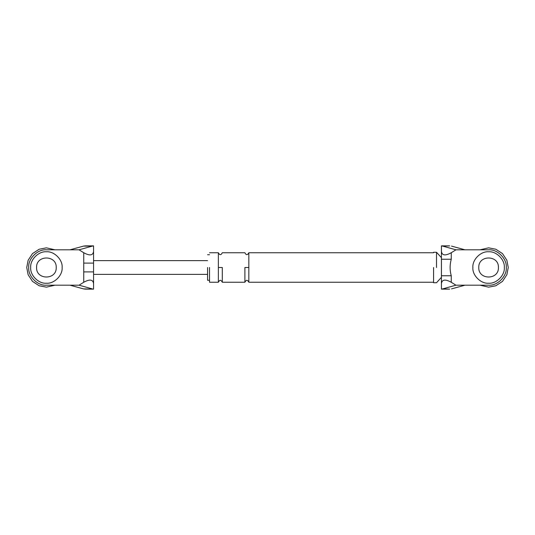 <?xml version="1.0" encoding="UTF-8"?>
<svg xmlns="http://www.w3.org/2000/svg" width="535" height="535" viewBox="0 0 535 535"><rect width="100%" height="100%" fill="white"/><g stroke="black" fill="none" stroke-linecap="round" stroke-linejoin="round"><path stroke-width="0.8" d="M83.741 263.106L83.741 252.734C89.673 255.971 92.943 255.549 93.571 251.47L93.571 289.094L83.5 288.893L69.985 285.188L79.066 285.188L83.741 282.266L83.741 263.106L93.571 263.106M83.741 252.734L79.066 249.812L92.301 246.107L83.5 246.107L69.985 249.812L79.066 249.812M69.985 285.188L46.405 285.188C37.651 285.978 27.927 276.254 28.716 267.5C27.927 258.746 37.651 249.022 46.405 249.812L69.985 249.812M56.228 267.5C56.77 254.827 36.039 254.827 36.574 267.5C36.039 280.173 56.77 280.173 56.228 267.5C56.77 254.827 36.039 254.827 36.574 267.5C36.039 280.173 56.77 280.173 56.228 267.5M83.5 288.893L85.353 289.121M85.353 245.879L83.5 246.107M93.571 251.47L93.571 245.906L92.301 246.107M46.405 249.812C37.651 249.022 27.927 258.746 28.716 267.5C27.927 276.254 37.651 285.978 46.405 285.188M93.571 283.53C92.943 279.451 89.673 279.029 83.741 282.266M83.741 271.894L93.571 271.894M92.301 288.893L79.066 285.188M451.5 288.893L465.015 285.188L488.595 285.188C497.349 285.978 507.073 276.254 506.284 267.5C507.073 258.746 497.349 249.022 488.595 249.812L455.934 249.812L451.259 252.734L451.259 259.248C449.748 264.778 449.748 270.275 451.259 275.752L451.259 282.266L455.934 285.188L442.699 288.893L449.647 289.121M465.015 285.188L455.934 285.188M478.771 267.5C478.23 254.827 498.961 254.827 498.426 267.5C498.961 254.827 478.23 254.827 478.771 267.5C478.23 280.173 498.961 280.173 498.426 267.5M441.428 275.752L451.259 275.752M441.428 259.248L451.259 259.248M451.259 282.266C445.327 279.029 442.057 279.451 441.428 283.53L441.428 251.47C442.057 255.549 445.327 255.971 451.259 252.734M455.934 249.812L442.699 246.107L449.647 245.879M451.5 246.107L465.015 249.812M442.699 246.107L441.428 245.906L441.428 251.47M441.428 283.53L441.428 289.094L442.699 288.893M488.595 249.812C497.349 249.022 507.073 258.746 506.284 267.5C507.073 276.254 497.349 285.978 488.595 285.188M433.571 267.5L433.571 282.734L433.571 267.5M209.526 267.5L209.526 282.239L209.526 267.5M207.56 267.5L207.56 280.273L207.56 267.5M248.828 267.5L248.828 282.239L248.828 252.761L248.828 267.5L244.896 267.5L244.896 282.239L244.896 267.5M218.367 267.5L218.367 282.239L218.367 252.761L218.367 267.5L222.299 267.5L222.299 282.239L222.299 267.5M436.513 267.5L436.513 252.266L436.513 267.5M30.682 267.5C29.98 275.278 38.627 283.924 46.405 283.222C54.182 283.924 62.829 275.278 62.127 267.5C62.829 259.722 54.182 251.075 46.405 251.778C38.627 251.075 29.98 259.722 30.682 267.5C29.98 275.278 38.627 283.924 46.405 283.222C54.182 283.924 62.829 275.278 62.127 267.5C62.829 259.722 54.182 251.075 46.405 251.778C38.627 251.075 29.98 259.722 30.682 267.5M54.971 285.188L46.405 287.155L39.169 285.77L32.508 281.397L28.128 274.736L26.75 267.5L28.128 260.264L32.508 253.603L39.169 249.23L46.405 247.845L54.971 249.812L46.405 247.845L39.169 249.23L32.508 253.603L28.128 260.264L26.75 267.5L28.128 274.736L32.508 281.397L39.169 285.77L46.405 287.155L54.971 285.188M472.873 267.5C472.171 275.278 480.818 283.924 488.595 283.222C496.373 283.924 505.02 275.278 504.318 267.5C505.02 259.722 496.373 251.075 488.595 251.778C480.818 251.075 472.171 259.722 472.873 267.5C472.171 275.278 480.818 283.924 488.595 283.222C496.373 283.924 505.02 275.278 504.318 267.5C505.02 259.722 496.373 251.075 488.595 251.778C480.818 251.075 472.171 259.722 472.873 267.5M508.25 267.5L506.872 274.736L502.492 281.397L495.831 285.77L488.595 287.155L480.029 285.188L488.595 287.155L495.831 285.77L502.492 281.397L506.872 274.736L508.25 267.5L506.872 260.264L502.492 253.603L495.831 249.23L488.595 247.845L480.029 249.812L488.595 247.845L495.831 249.23L502.492 253.603L506.872 260.264L508.25 267.5M85.5 289.121L93.571 289.121M93.571 245.879L85.5 245.879M207.56 274.381L93.571 274.381M93.571 260.619L207.56 260.619M449.5 245.879L441.428 245.879M441.428 289.121L449.5 289.121M433.571 282.239L248.828 282.239C247.524 279.705 246.214 279.705 244.896 282.239L222.299 282.239C220.988 279.705 219.678 279.705 218.367 282.239L209.526 282.239M209.526 252.761L218.367 252.761C219.678 255.295 220.988 255.295 222.299 252.761L244.896 252.761C246.214 255.295 247.524 255.295 248.828 252.761L433.571 252.761M433.571 252.266L436.513 252.266L441.428 257.676M441.428 277.324L436.513 282.734L433.571 282.734M209.526 280.273L207.56 280.273M207.56 254.727L209.526 254.727"/></g></svg>
